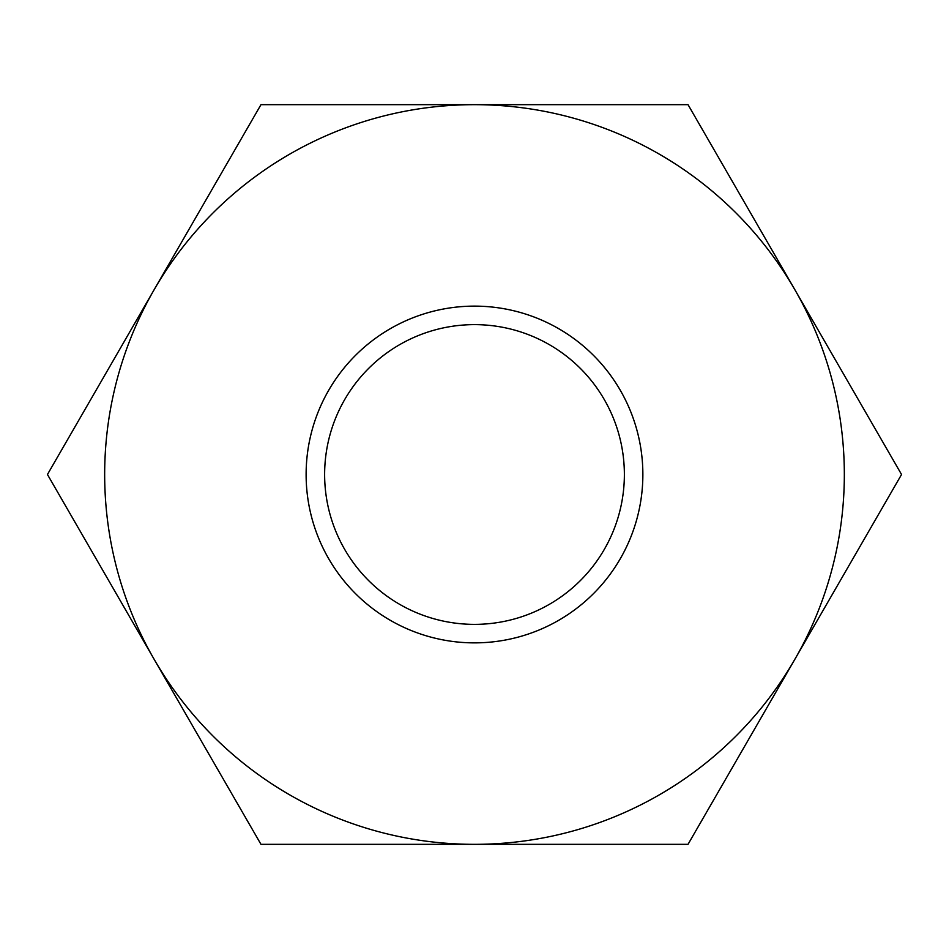 <?xml version="1.0" encoding="UTF-8"?>
<svg xmlns="http://www.w3.org/2000/svg" width="949" height="949" viewBox="0 0 949 949"><rect width="100%" height="100%" fill="white"/><g stroke="black" fill="none" stroke-linecap="round" stroke-linejoin="round"><path stroke-width="0.71" stroke-dasharray="4.75 3.56" d="M642.864 474.5A168.364 168.364 0 0 0 390.312 328.686A168.364 168.364 0 0 0 390.312 620.314A168.364 168.364 0 0 0 642.864 474.5M844.337 474.5A369.837 369.837 0 0 0 154.213 289.587A369.837 369.837 0 0 0 378.781 831.739A369.837 369.837 0 0 0 844.337 474.5M260.975 844.337L688.025 844.337L901.55 474.5L688.025 104.663L260.975 104.663L47.45 474.5L260.975 844.337M324.629 474.5A149.871 149.871 0 0 1 474.5 324.629A149.871 149.871 0 0 1 624.371 474.5A149.871 149.871 0 0 1 474.5 624.371A149.871 149.871 0 0 1 324.629 474.5M474.5 844.337A369.837 369.837 0 0 1 154.213 289.587A369.837 369.837 0 0 1 794.788 289.587A369.837 369.837 0 0 1 474.5 844.337A369.837 369.837 0 0 1 154.213 289.587A369.837 369.837 0 0 1 794.788 289.587A369.837 369.837 0 0 1 474.5 844.337"/><path stroke-width="1.42" d="M474.5 844.337L688.025 844.337L901.55 474.5L688.025 104.663L260.975 104.663L47.45 474.5L260.975 844.337L474.5 844.337M642.864 474.5A168.364 168.364 0 0 1 390.312 620.314A168.364 168.364 0 0 1 390.312 328.686A168.364 168.364 0 0 1 642.864 474.5M844.337 474.5A369.837 369.837 0 0 0 154.213 289.587A369.837 369.837 0 0 0 378.781 831.739A369.837 369.837 0 0 0 844.337 474.5M624.371 474.5A149.871 149.871 0 0 0 474.5 324.629A149.871 149.871 0 0 0 324.629 474.5A149.871 149.871 0 0 0 474.5 624.371A149.871 149.871 0 0 0 624.371 474.5"/></g></svg>

